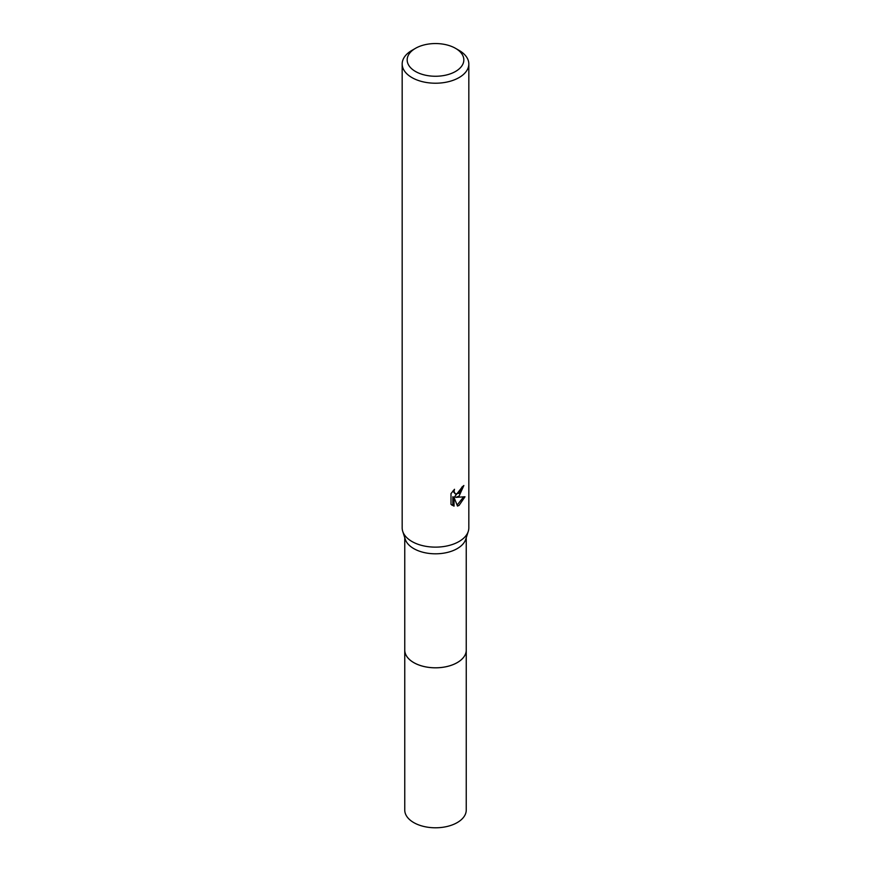 <?xml version="1.0" encoding="UTF-8"?>
<svg xmlns="http://www.w3.org/2000/svg" width="871" height="871" viewBox="0 0 871 871"><rect width="100%" height="100%" fill="white"/><g stroke="black" fill="none" stroke-linecap="round" stroke-linejoin="round"><path stroke-width="1.31" d="M466.246 649.472A30.757 17.758 180 0 1 466.257 650.06A30.746 17.747 180 0 1 457.242 662.602A30.746 17.747 180 0 1 423.731 666.446A30.746 17.747 180 0 1 404.754 650.049A30.757 17.758 180 0 1 404.754 649.472M466.246 649.646A30.746 17.758 180 0 1 457.242 662.613A30.746 17.758 180 0 1 423.404 666.38A30.746 17.758 180 0 1 404.754 649.646M455.533 48.341L459.061 50.376A33.327 19.238 180 0 1 468.827 63.986L468.827 527.891A33.327 19.238 180 0 1 468.26 531.408L465.724 539.301A30.746 17.747 180 0 1 457.242 548.61A30.746 17.747 180 0 1 426.387 553.009A30.746 17.747 180 0 1 405.276 539.301L402.74 531.408A33.327 19.238 180 0 1 402.173 527.891L402.173 63.986A33.327 19.238 180 0 1 411.939 50.376L415.467 48.341A28.329 16.353 180 0 1 455.533 48.341A28.329 16.353 180 0 1 455.533 71.466A28.329 16.353 180 0 1 415.467 71.466A28.329 16.353 180 0 1 415.467 48.341L411.939 50.376M468.26 531.408A33.327 19.238 180 0 1 459.061 541.501A33.327 19.238 180 0 1 425.625 546.269A33.327 19.238 180 0 1 402.74 531.408M459.061 496.143L455.871 497.352L465.005 496.764L459.061 505.409L457.493 506.062L454.041 497.439L454.041 506.138L451.004 504.353L450.993 493.617L454.499 489.284L454.031 491.407L455.326 493.955L459.061 493.269L461.467 489.415L461.826 487.194A33.327 19.238 0 0 0 463.851 485.506L459.061 496.143M468.827 63.986A33.327 19.238 180 0 1 459.061 77.584A33.327 19.238 180 0 1 422.751 81.754A33.327 19.238 180 0 1 402.173 63.986M462.512 486.66L454.684 496.666L455.871 497.352M455.326 493.955L452.844 491.07M451.853 505.104L452.844 505.441L452.844 496.753L454.041 497.439M457.123 505.093L463.437 497.101M452.844 505.452L454.041 506.138M404.743 650.06A30.757 17.758 180 0 0 413.747 662.613A30.757 17.758 180 0 0 447.269 666.467A30.757 17.758 180 0 0 466.257 650.06L466.246 810.041A30.746 17.747 180 0 1 447.259 826.437A30.746 17.747 180 0 1 413.758 822.594A30.746 17.747 180 0 1 404.754 810.041L404.754 537.69M466.246 650.049L466.246 537.69"/></g></svg>
